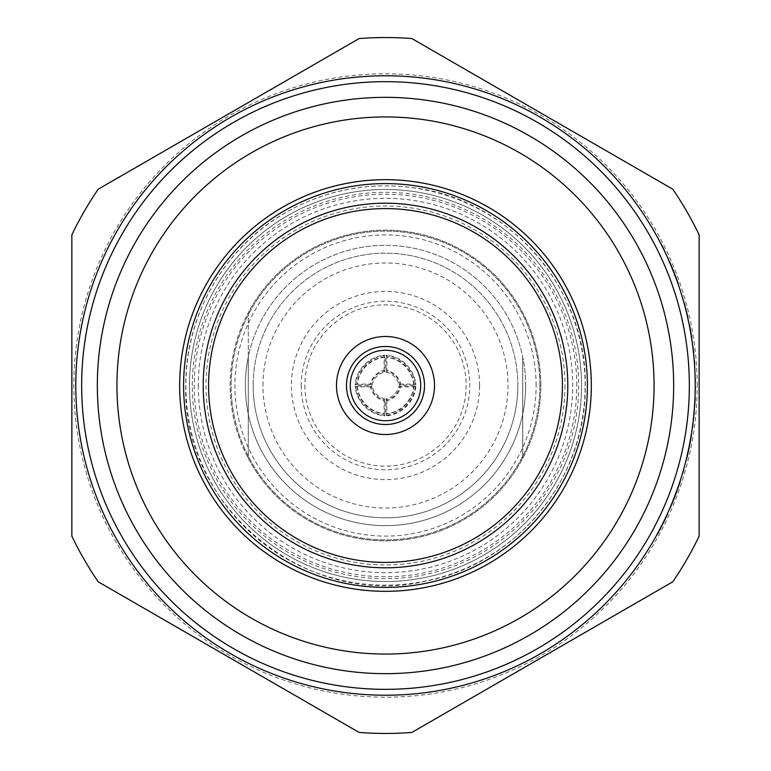 <?xml version="1.0" encoding="UTF-8"?>
<svg xmlns="http://www.w3.org/2000/svg" width="771" height="771" viewBox="0 0 771 771"><rect width="100%" height="100%" fill="white"/><g stroke="black" fill="none" stroke-linecap="round" stroke-linejoin="round"><path stroke-width="0.58" stroke-dasharray="3.85 2.89" d="M336.493 385.5A49.007 49.007 0 0 0 385.5 434.507A49.007 49.007 0 0 0 434.507 385.5A49.007 49.007 0 0 0 385.5 336.493A49.007 49.007 0 0 0 336.493 385.5M179.672 385.5A205.828 205.828 0 0 1 385.5 179.672A205.828 205.828 0 0 1 591.328 385.5A205.828 205.828 0 0 1 385.5 591.328A205.828 205.828 0 0 1 179.672 385.5M562.416 385.5A176.916 176.916 0 0 1 385.5 562.416A176.916 176.916 0 0 1 208.584 385.5A176.916 176.916 0 0 1 385.5 208.584A176.916 176.916 0 0 1 562.416 385.5M695.22 387.264L695.22 385.5A309.72 309.72 0 0 0 385.5 75.78A309.72 309.72 0 0 0 75.78 385.5A309.72 309.72 0 0 0 385.5 695.22A309.72 309.72 0 0 0 695.22 385.5L694.488 364.134A309.72 309.72 0 0 0 694.228 360.616A309.72 309.72 0 0 1 694.488 364.134L695.076 375.843M695.375 390.781L695.22 385.5M697.186 385.5A311.686 311.686 0 0 0 385.5 73.814A311.686 311.686 0 0 0 73.814 385.5A311.686 311.686 0 0 0 385.5 697.186A311.686 311.686 0 0 0 697.186 385.5M71.857 385.5L71.857 234.847A347.952 347.952 0 0 1 98.206 189.203L359.141 38.55A347.952 347.952 0 0 1 411.859 38.55L672.794 189.203A347.952 347.952 0 0 1 699.143 234.847L699.143 536.153A347.952 347.952 0 0 1 672.794 581.797L411.859 732.45A347.952 347.952 0 0 1 359.141 732.45L98.206 581.797A347.952 347.952 0 0 1 71.857 536.153L71.857 385.5M694.835 369.916L694.844 366.649M695.413 384.247L695.066 375.718M662.54 247.028A309.72 309.72 0 0 1 664.274 250.546A309.72 309.72 0 0 0 662.54 247.028L662.231 246.392M678.923 285.723L673.623 271.315L667.802 258.083L678.711 285.723L667.117 256.57A309.72 309.72 0 0 1 677.497 282.205L668.698 260.097L677.362 281.839A309.72 309.72 0 0 0 668.698 260.097L668.91 260.097A309.923 309.923 0 0 1 669.758 262.015M687.751 317.893L687.954 317.893A309.923 309.923 0 0 0 687.144 314.375L682.296 296.286A309.923 309.923 0 0 0 681.217 292.768L681.015 292.768A309.72 309.72 0 0 1 682.094 296.286L686.951 314.375A309.72 309.72 0 0 1 687.751 317.893A309.72 309.72 0 0 0 686.951 314.375L684.166 303.475M690.739 332.976A309.72 309.72 0 0 0 689.139 324.427A309.72 309.72 0 0 1 691.558 337.997L691.76 337.997A309.923 309.923 0 0 0 690.941 332.976L690.739 332.976M693.187 350.063A309.72 309.72 0 0 1 693.572 353.581A309.72 309.72 0 0 0 693.187 350.063L693.119 349.436M116.941 385.5A268.559 268.559 0 0 0 385.5 654.059A268.559 268.559 0 0 0 654.059 385.5A268.559 268.559 0 0 0 385.5 116.941A268.559 268.559 0 0 0 116.941 385.5M304.863 385.5A80.637 80.637 0 0 0 385.5 466.137A80.637 80.637 0 0 0 466.137 385.5A80.637 80.637 0 0 0 385.5 304.863A80.637 80.637 0 0 0 304.863 385.5M517.823 385.5A132.323 132.323 0 0 0 385.5 253.177A132.323 132.323 0 0 0 253.177 385.5A132.323 132.323 0 0 0 385.5 517.823A132.323 132.323 0 0 0 517.823 385.5A132.323 132.323 0 0 0 385.5 253.177A132.323 132.323 0 0 0 253.177 385.5A132.323 132.323 0 0 0 385.5 517.823A132.323 132.323 0 0 0 517.823 385.5A132.323 132.323 0 0 1 385.5 517.823A132.323 132.323 0 0 1 253.177 385.5M536.105 385.5A150.605 150.605 0 0 0 385.5 234.895A150.605 150.605 0 0 0 234.895 385.5A150.605 150.605 0 0 0 385.5 536.105A150.605 150.605 0 0 0 536.105 385.5M539.873 385.5A154.373 154.373 0 0 0 385.5 231.127A154.373 154.373 0 0 0 231.127 385.5A154.373 154.373 0 0 0 385.5 539.873A154.373 154.373 0 0 0 539.873 385.5A154.373 154.373 0 0 0 385.5 231.127A154.373 154.373 0 0 0 231.127 385.5A154.373 154.373 0 0 0 385.5 539.873A154.373 154.373 0 0 0 539.873 385.5M525.658 385.5A140.158 140.158 0 0 0 385.5 245.342A140.158 140.158 0 0 0 248.281 414.056L248.281 458.34A155.356 155.356 0 0 0 540.857 385.5A155.356 155.356 0 0 0 385.5 230.144A155.356 155.356 0 0 0 248.281 458.34L248.281 312.66A155.356 155.356 0 0 0 385.5 540.857A155.356 155.356 0 0 0 522.719 312.66A155.356 155.356 0 0 0 248.281 312.66L248.281 356.944A140.158 140.158 0 0 0 385.5 525.658A140.158 140.158 0 0 0 522.719 356.944A140.158 140.158 0 0 0 248.281 356.944L248.281 414.056A140.158 140.158 0 0 0 525.658 385.5M581.527 385.5A196.027 196.027 0 0 0 385.5 189.473A196.027 196.027 0 0 0 189.473 385.5A196.027 196.027 0 0 0 385.5 581.527A196.027 196.027 0 0 0 581.527 385.5A196.027 196.027 0 0 0 385.5 189.473A196.027 196.027 0 0 0 189.473 385.5A196.027 196.027 0 0 0 385.5 581.527A196.027 196.027 0 0 0 581.527 385.5M576.766 385.5A191.266 191.266 0 0 0 385.5 194.234A191.266 191.266 0 0 0 194.234 385.5A191.266 191.266 0 0 0 385.5 576.766A191.266 191.266 0 0 0 576.766 385.5M522.719 356.944L522.719 458.34L522.719 356.944M386.907 399.783L386.917 414.162C402.26 411.348 411.348 402.26 414.162 386.917L399.783 386.907C398.019 393.721 393.721 398.019 386.907 399.783L386.059 398.935L386.011 415.434L386.483 415.906L386.483 413.738A30.879 30.859 135 0 0 413.738 386.483L415.906 386.483L415.434 386.011L398.935 386.059A16.663 16.654 -45 0 1 386.059 398.935M399.783 384.093L414.162 384.083C411.348 368.74 402.26 359.652 386.917 356.838L386.907 371.217C393.721 372.981 398.019 377.279 399.783 384.093L398.935 384.941L415.434 384.989A33.028 33.018 -135 0 0 386.011 355.566L386.059 372.065A16.663 16.654 -135 0 1 398.935 384.941M384.093 371.217L384.083 356.838C368.74 359.652 359.652 368.74 356.838 384.083L371.217 384.093C372.981 377.279 377.279 372.981 384.093 371.217L384.941 372.065L384.989 355.566A33.028 33.018 135 0 0 355.566 384.989L372.065 384.941A16.663 16.654 135 0 1 384.941 372.065M371.217 386.907L356.838 386.917C359.652 402.26 368.74 411.348 384.083 414.162L384.093 399.783C377.279 398.019 372.981 393.721 371.217 386.907L372.065 386.059L355.566 386.011A33.028 33.018 45 0 0 384.989 415.434L384.941 398.935A16.663 16.654 45 0 1 372.065 386.059M661.528 525.986A309.72 309.72 0 0 1 657.008 534.534A309.72 309.72 0 0 0 667.349 513.92A309.72 309.72 0 0 1 661.528 525.986L661.528 525.986M669.797 508.899L675.627 494.481L680.051 481.249L669.585 508.899L680.533 479.745A309.72 309.72 0 0 1 671.088 505.381L679.386 483.263L671.242 505.005A309.72 309.72 0 0 0 679.386 483.263L675.251 494.924M679.492 482.954L680.022 481.345M694.025 412.678L694.816 401.334A309.72 309.72 0 0 0 694.979 397.817L692.435 426.97A309.72 309.72 0 0 0 692.888 423.452L694.816 401.334L692.888 423.452M686.286 459.352L691.481 433.504A309.72 309.72 0 0 1 686.344 459.14L690.912 437.022L686.431 458.764A309.72 309.72 0 0 0 690.912 437.022L688.715 448.683M690.961 436.714L691.221 435.162M685.66 462.658L691.442 435.008L685.458 462.658M683.559 469.693A309.72 309.72 0 0 1 682.547 473.211A309.72 309.72 0 0 0 683.559 469.693L683.761 469.693A309.923 309.923 0 0 1 682.749 473.211L682.547 473.211M662.761 247.028A309.923 309.923 0 0 1 664.496 250.546L664.274 250.546M662.453 246.392L659.292 240.706M659.513 240.706L658.338 238.904M658.559 238.904L657.509 236.967M668.736 259.692L673.584 271.758M673.796 271.758L677.497 282.205M677.699 282.205A309.923 309.923 0 0 0 667.329 256.57M668.91 260.097L677.362 281.839M670.953 264.81A309.923 309.923 0 0 1 671.319 265.677M690.941 332.976A309.923 309.923 0 0 0 690.315 329.458L690.315 329.458A309.923 309.923 0 0 0 689.341 324.427L689.139 324.427M693.389 350.063A309.923 309.923 0 0 1 693.775 353.581L693.572 353.581M693.312 349.436L692.397 343.741M692.589 343.741L692.146 341.948M692.348 341.948L692.059 340.011M695.269 375.843L694.681 364.134A309.923 309.923 0 0 0 694.42 360.616L694.228 360.616M694.681 364.134L695.269 375.718M695.384 380.98L695.326 377.713M695.172 373.183L695.028 369.916M692.56 427.471L694.816 401.334L692.83 423.954L694.816 401.334L694.228 412.678M694.064 412.34L692.435 426.97M694.257 412.34L694.931 398.858M695.134 398.858L695.172 397.817M694.247 412.389L693.023 423.954L694.054 412.389M688.908 448.683L686.344 459.14M686.547 459.14A309.923 309.923 0 0 0 691.683 433.504M691.105 437.022L686.431 458.764M675.463 494.924L671.088 505.381M671.3 505.381A309.923 309.923 0 0 0 680.745 479.745M679.598 483.263L671.242 505.005M657.008 534.534L657.239 534.534A309.923 309.923 0 0 0 663.513 522.468L663.513 522.468A309.923 309.923 0 0 0 667.561 513.92L667.349 513.92M357.262 386.483A30.879 30.859 -135 0 0 384.517 413.738L384.517 415.906A33.028 33.018 45 0 1 355.094 386.483L357.262 386.483L356.838 386.917M370.109 386.02A18.62 18.62 -135 0 0 384.98 400.891M384.093 399.783L384.941 398.935M384.517 357.262A30.879 30.859 -45 0 0 357.262 384.517L355.094 384.517A33.028 33.018 135 0 1 384.517 355.094L384.517 357.262L384.083 356.838M384.98 370.109A18.62 18.62 -45 0 0 370.109 384.98M371.217 384.093L372.065 384.941M413.738 384.517A30.879 30.859 45 0 0 386.483 357.262L386.483 355.094A33.028 33.018 -135 0 1 415.906 384.517L413.738 384.517L414.162 384.083M400.891 384.98A18.62 18.62 45 0 0 386.02 370.109M386.907 371.217L386.059 372.065M399.783 386.907L398.935 386.059M386.02 400.891A18.62 18.62 135 0 0 400.891 386.02M415.434 386.011A33.028 33.018 -45 0 1 386.011 415.434M415.906 386.483A33.028 33.018 -45 0 1 386.483 415.906M301.21 385.5A84.29 84.29 0 0 0 385.5 469.79A84.29 84.29 0 0 0 469.79 385.5A84.29 84.29 0 0 0 385.5 301.21A84.29 84.29 0 0 0 301.21 385.5M479.591 385.5A94.091 94.091 0 0 0 385.5 291.409A94.091 94.091 0 0 0 291.409 385.5A94.091 94.091 0 0 0 385.5 479.591A94.091 94.091 0 0 0 479.591 385.5M262.978 385.5A122.522 122.522 0 0 1 385.5 262.978A122.522 122.522 0 0 1 508.022 385.5A122.522 122.522 0 0 1 385.5 508.022A122.522 122.522 0 0 1 262.978 385.5M585.122 385.5A199.622 199.622 0 0 0 385.5 185.878A199.622 199.622 0 0 0 185.878 385.5A199.622 199.622 0 0 0 385.5 585.122A199.622 199.622 0 0 0 585.122 385.5M192.307 385.5A193.193 193.193 0 0 1 385.5 192.307A193.193 193.193 0 0 1 578.693 385.5A193.193 193.193 0 0 1 385.5 578.693A193.193 193.193 0 0 1 192.307 385.5M198.311 385.5A187.189 187.189 0 0 0 385.5 572.689A187.189 187.189 0 0 0 572.689 385.5A187.189 187.189 0 0 0 385.5 198.311A187.189 187.189 0 0 0 198.311 385.5M564.96 385.5A179.46 179.46 0 0 1 385.5 564.96A179.46 179.46 0 0 1 206.04 385.5A179.46 179.46 0 0 1 385.5 206.04A179.46 179.46 0 0 1 564.96 385.5M585.228 385.5C587.213 288.971 509.496 199.4 413.642 187.758C366.283 181.513 322.124 190.659 281.145 215.205C222.655 250.363 185.194 317.257 185.772 385.5C181.648 507.52 307.369 609.861 426.006 581.083C516.512 564.064 586.924 477.586 585.228 385.5"/><path stroke-width="1.16" d="M434.507 385.5A49.007 49.007 0 0 1 385.5 434.507A49.007 49.007 0 0 1 336.493 385.5A49.007 49.007 0 0 1 385.5 336.493A49.007 49.007 0 0 1 434.507 385.5M179.672 385.5A205.828 205.828 0 0 1 385.5 179.672A205.828 205.828 0 0 1 591.328 385.5A205.828 205.828 0 0 1 385.5 591.328A205.828 205.828 0 0 1 179.672 385.5M587.406 385.5A201.906 201.906 0 0 0 385.5 183.594A201.906 201.906 0 0 0 183.594 385.5A201.906 201.906 0 0 0 385.5 587.406A201.906 201.906 0 0 0 587.406 385.5M203.197 385.5A182.303 182.303 0 0 0 385.5 567.803A182.303 182.303 0 0 0 567.803 385.5A182.303 182.303 0 0 0 385.5 203.197A182.303 182.303 0 0 0 203.197 385.5M208.584 385.5A176.916 176.916 0 0 0 385.5 562.416A176.916 176.916 0 0 0 562.416 385.5A176.916 176.916 0 0 0 385.5 208.584A176.916 176.916 0 0 0 208.584 385.5M689.341 385.5A303.841 303.841 0 0 0 385.5 81.659A303.841 303.841 0 0 0 81.659 385.5A303.841 303.841 0 0 0 385.5 689.341A303.841 303.841 0 0 0 689.341 385.5M695.22 385.5A309.72 309.72 0 0 1 385.5 695.22A309.72 309.72 0 0 1 75.78 385.5A309.72 309.72 0 0 1 385.5 75.78A309.72 309.72 0 0 1 695.22 385.5L695.22 384.247M673.661 385.5A288.161 288.161 0 0 1 385.5 673.661A288.161 288.161 0 0 1 97.339 385.5A288.161 288.161 0 0 1 385.5 97.339A288.161 288.161 0 0 1 673.661 385.5M116.941 385.5A268.559 268.559 0 0 0 385.5 654.059A268.559 268.559 0 0 0 654.059 385.5A268.559 268.559 0 0 0 385.5 116.941A268.559 268.559 0 0 0 116.941 385.5M695.182 390.781L695.413 387.264M699.143 385.5L699.143 234.847A347.952 347.952 0 0 0 672.794 189.203L411.859 38.55A347.952 347.952 0 0 0 359.141 38.55L98.206 189.203A347.952 347.952 0 0 0 71.857 234.847L71.857 536.153A347.952 347.952 0 0 0 98.206 581.797L359.141 732.45A347.952 347.952 0 0 0 411.859 732.45L672.794 581.797A347.952 347.952 0 0 0 699.143 536.153L699.143 385.5M668.698 260.097L667.802 258.083M684.166 303.475L681.015 292.768L684.166 303.475M691.558 337.997A309.72 309.72 0 0 0 690.739 332.976L690.941 332.976A309.923 309.923 0 0 1 691.76 337.997L691.558 337.997M685.458 462.658L686.489 459.352L685.458 462.658M657.287 236.967L662.761 247.028A309.923 309.923 0 0 1 664.496 250.546L664.274 250.546M677.41 281.396L677.699 282.205M668.139 258.362L667.117 256.57M673.372 271.228L668.524 259.692M673.584 271.228L677.574 282.427M677.776 282.427L678.711 285.723M669.758 262.015A309.923 309.923 0 0 1 670.953 264.81M671.319 265.677A309.923 309.923 0 0 1 677.574 281.839M684.369 303.475L687.144 314.375A309.923 309.923 0 0 1 687.954 317.893L687.751 317.893M690.112 329.458L690.315 329.458A309.923 309.923 0 0 0 689.341 324.427L689.139 324.427M690.315 329.458A309.923 309.923 0 0 1 690.941 332.976M691.866 340.011L693.389 350.063A309.923 309.923 0 0 1 693.775 353.581L693.572 353.581M694.228 360.616L694.42 360.616A309.923 309.923 0 0 1 694.681 364.134L694.488 364.134M695.384 380.98L695.124 377.713M694.652 366.649L694.979 373.183M694.979 397.817L695.172 397.817A309.923 309.923 0 0 1 695.018 401.334L694.816 401.334M695.018 401.334L694.025 412.678M694.228 412.678L692.368 427.471M693.09 423.452A309.923 309.923 0 0 1 692.637 426.97M690.98 436.617L691.481 433.504M691.173 436.617L688.821 448.153M689.023 448.153L686.489 459.352M691.442 435.008L691.105 437.022A309.923 309.923 0 0 1 686.633 458.764M683.559 469.693L683.761 469.693A309.923 309.923 0 0 1 682.749 473.211L682.547 473.211M679.521 482.858L680.533 479.745M679.733 482.858L675.444 494.404M675.656 494.404L670.992 505.603M671.204 505.603L669.585 508.899M680.253 481.249L679.598 483.263A309.923 309.923 0 0 1 671.454 505.005M657.008 534.534L657.239 534.534A309.923 309.923 0 0 0 667.561 513.92L667.349 513.92M424.522 385.5A39.022 39.022 0 0 1 385.5 424.522A39.022 39.022 0 0 1 346.478 385.5A39.022 39.022 0 0 1 385.5 346.478A39.022 39.022 0 0 1 424.522 385.5M350.265 385.5A35.235 35.235 0 0 0 385.5 420.735A35.235 35.235 0 0 0 420.735 385.5A35.235 35.235 0 0 0 385.5 350.265A35.235 35.235 0 0 0 350.265 385.5"/></g></svg>
